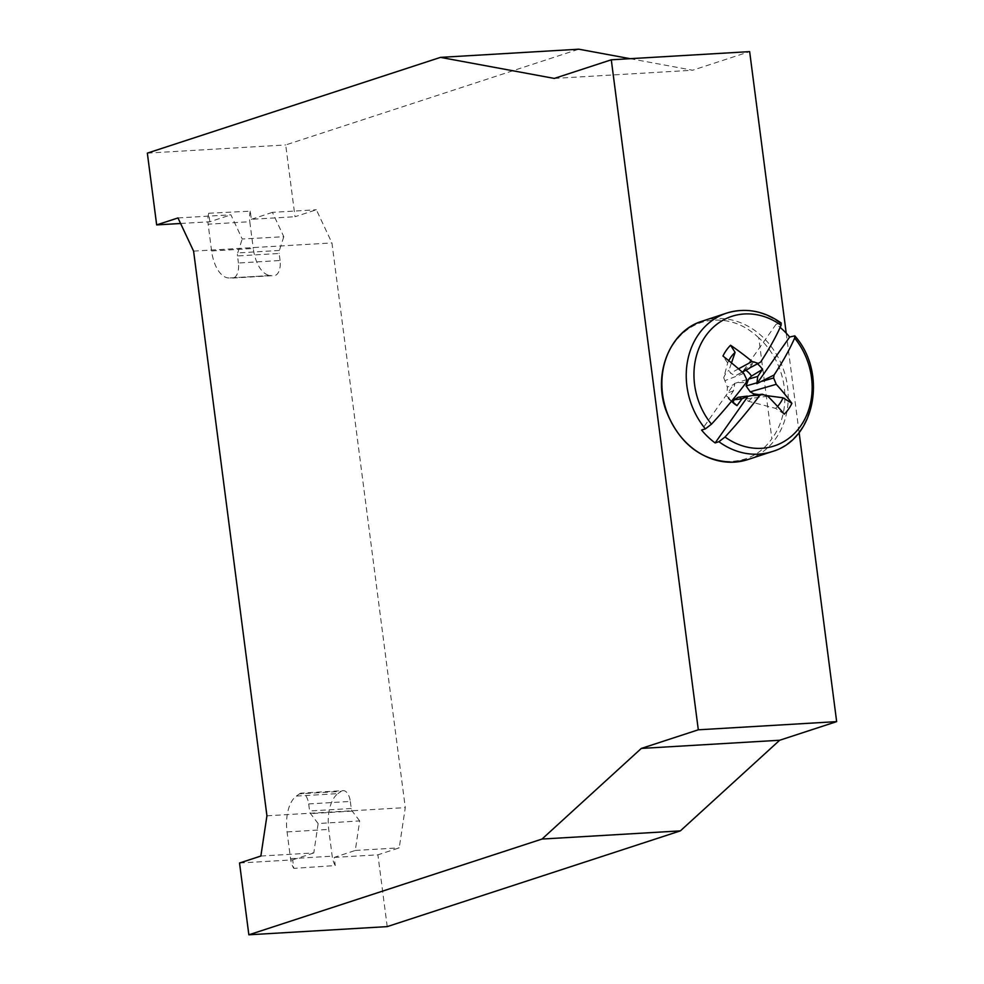 <?xml version="1.0" encoding="UTF-8"?>
<svg xmlns="http://www.w3.org/2000/svg" width="984" height="984" viewBox="0 0 984 984"><rect width="100%" height="100%" fill="white"/><g stroke="black" fill="none" stroke-linecap="round" stroke-linejoin="round"><path stroke-width="0.74" stroke-dasharray="4.92 3.69" d="M239.53 863.017L292.691 859.868L293.798 868.368A16.199 8.29 86.6 0 1 290.538 858.675L287.057 831.923A32.386 16.58 86.6 0 1 296.319 796.105L337.979 793.596A32.386 16.58 86.6 0 0 328.717 829.414L332.186 856.178A16.199 8.29 86.6 0 0 335.261 865.563L293.798 868.368M260.858 856.043L313.798 852.919L318.139 823.559L359.677 820.902L355.298 850.459L334.203 857.408L335.261 865.563M334.203 857.408L377.893 854.825L399.221 847.864L405.285 807.618L331.94 242.925L316.344 209.764L295.015 216.726L285.692 144.943L578.838 49.2M387.216 926.62L377.893 854.825M313.798 852.919L292.691 859.868M266.935 815.81L405.285 807.618M355.298 850.459L399.221 847.864M177.981 217.944L230.92 214.807L242.224 239.014L283.81 236.726L272.433 212.359L316.344 209.764M193.59 251.117L331.94 242.925M180.601 223.491L209.813 221.769L230.92 214.807M209.813 221.769L208.706 213.257L250.268 211.166L251.326 219.309L295.015 216.726M147.342 153.123L285.692 144.943M251.326 219.309L272.433 212.359M630.166 58.683L692.65 70.233L749.648 51.623M554.287 78.425L692.65 70.233M758.762 337.832C745.614 325.433 730.964 319.554 714.814 320.181C681.531 320.969 656.722 356.442 662.306 394.35C666.463 432.308 700.35 464.509 733.141 461.25C749.23 459.958 762.133 452.443 771.862 438.704L758.762 337.832A70.442 59.962 71.8 0 1 771.862 438.704M786.216 333.17L799.106 432.493M229.026 278.005A32.386 16.58 -93.4 0 1 211.609 250.982L253.269 248.472A32.386 16.58 -93.4 0 0 270.686 275.508L229.026 278.005L270.686 275.508M232.741 278.066L274.401 275.557A12.952 6.63 86.6 0 0 280.083 260.502L238.423 262.999A12.952 6.63 86.6 0 1 232.741 278.066A12.952 6.63 86.6 0 1 232.482 278.066M280.083 260.502L279.161 253.454L237.513 255.951L238.423 262.999M283.81 236.726L279.394 250.44A4.047 2.079 -93.4 0 0 279.161 253.454M279.394 250.44L237.734 252.937A4.047 2.079 -93.4 0 0 237.513 255.951M211.609 250.982L208.128 224.217L249.788 221.72L253.269 248.472M208.706 213.257A16.199 8.29 -93.4 0 0 208.128 224.217M250.268 211.166A16.199 8.29 -93.4 0 0 249.788 221.72M237.734 252.937L242.224 239.014M318.139 823.559L310.55 813.62A4.047 2.079 -93.4 0 1 309.591 810.988L308.681 803.94A12.952 6.63 86.6 0 0 301.448 793.129L343.096 790.632A12.952 6.63 86.6 0 1 350.329 801.431L308.681 803.94M337.979 793.596L341.128 791.37L299.468 793.867A12.952 6.63 86.6 0 1 301.448 793.129M299.468 793.867L296.319 796.105M341.128 791.37A12.952 6.63 86.6 0 1 343.096 790.632M359.677 820.902L352.211 811.111A4.047 2.079 -93.4 0 1 351.251 808.491L350.329 801.431M781.198 322.998L776.105 324.228A72.877 62.029 -108.2 0 1 780.14 327.414M746.758 379.603L734.396 383.514L701.604 430.106M738.91 382.628L746.143 382.628M776.105 324.228L743.314 370.833M733.523 390.746L727.065 393.231L726.044 395.593L728.738 397.77L733.523 390.746L734.716 384.24L727.373 387.081L727.065 393.231M749.464 368.102L754.224 361.558L741.641 372.518L735.343 375.753L730.534 373.182L728.935 370.365L731.493 362.887M757.446 363.822A25.399 21.623 71.8 0 0 754.224 361.558M734.396 383.514L734.716 384.24M728.738 397.77A25.399 21.623 71.8 0 0 731.53 401.214M745.811 370.255A18.548 15.781 71.8 0 0 744.445 369.43M731.801 401.497A18.548 15.781 -108.2 0 1 730.054 400.205A18.548 15.781 -108.2 0 1 726.044 395.593M728.763 360.661A35.141 29.914 71.8 0 0 727.68 362.961L723.732 377.77A18.548 15.781 -108.2 0 1 728.935 370.365M767.852 396.244L745.097 399.135L748.59 401.324L775.601 408.372A35.141 29.914 71.8 0 0 777.544 406.441M748.59 401.324A18.548 15.781 71.8 0 0 753.227 395.359M765.884 395.531L759.021 394.621M784.297 414.141L775.601 408.372M738.135 397.278L745.097 399.135M723.732 377.77L727.373 387.081M738.541 368.84L730.534 373.182M727.68 362.961L722.969 356.048M743.744 373.403L725.405 380.476M742.207 372.038L735.343 375.753M742.33 372.149L741.641 372.518M290.538 858.675L332.186 856.178M287.057 831.923L328.717 829.414M352.211 811.111L310.55 813.62M351.251 808.491L309.591 810.988M747.84 459.577A72.877 62.029 71.8 0 0 786.118 378.717A72.877 62.029 71.8 0 0 715.712 318.582A72.877 62.029 71.8 0 0 702.244 321.153M779.881 322.998A72.877 62.029 71.8 0 0 740.066 310.563M772.194 451.558A72.877 62.029 71.8 0 0 793.411 335.815M730.054 400.205L733.695 403.256"/><path stroke-width="1.48" d="M248.854 934.8L387.216 926.62L680.362 830.877L542.012 839.057L248.854 934.8L239.53 863.017L260.858 856.043L266.935 815.81L193.59 251.117L177.981 217.944L156.665 224.905L180.601 223.491M156.665 224.905L147.342 153.123L440.488 57.38L578.838 49.2L630.166 58.683M440.488 57.38L554.287 78.425L611.285 59.803L749.648 51.623L786.216 333.17M799.106 432.493L836.658 721.629L779.66 740.251L680.362 830.877M611.285 59.803L698.308 729.808L836.658 721.629M698.308 729.808L641.31 748.43L779.66 740.251M641.31 748.43L542.012 839.057M759.685 395.457A161.942 23.911 -21.7 0 0 762.182 394.215L752.452 395.457L759.685 395.457A161.647 45.375 133.5 0 1 725.011 437.019L718.91 441.705L715.147 442.935A72.877 62.029 -108.2 0 1 701.604 430.106L705.368 428.876L711.469 424.19A161.647 45.375 -46.5 0 0 746.143 382.628A161.942 58.179 -73 0 0 746.758 379.603A161.942 70.922 -116.5 0 0 743.744 373.403A161.905 62.349 -142.6 0 0 722.969 356.048A44.612 37.982 -108.2 0 1 730.583 345.249A161.905 80.86 32.7 0 1 752.133 361.472A161.942 58.769 7.8 0 1 758.172 363.367A161.942 2.042 -27.4 0 1 760.546 362.173A161.647 45.375 -46.5 0 0 781.099 325.261A68.191 58.044 71.8 0 0 705.54 336.134A68.191 58.044 71.8 0 0 711.469 424.19M780.14 327.414A72.877 62.029 -108.2 0 1 789.648 337.057L756.856 383.662L757.729 376.429L762.514 369.406A25.399 21.623 71.8 0 0 757.446 363.822M725.011 437.019A68.191 58.044 71.8 0 0 800.558 426.146A68.191 58.044 71.8 0 0 794.641 338.078L794.777 335.851L789.648 337.057M794.641 338.078A161.647 45.375 133.5 0 1 774.076 375.002L756.856 383.662M752.452 395.457L747.926 396.343L715.147 442.935M777.544 406.441A35.141 29.914 71.8 0 0 783.043 397.794L791.899 403.342A161.905 82.213 34.6 0 0 776.241 384.313A161.942 96.875 -117.5 0 0 773.609 377.991A161.942 84.132 -69.1 0 0 774.076 375.002M791.899 403.342A44.612 37.982 -108.2 0 1 784.297 414.141A161.905 60.996 -144.3 0 0 767.852 396.244A161.942 32.804 13 0 0 762.182 394.215M781.198 322.998L781.099 325.261M749.464 368.102L760.546 362.173M747.926 396.343L741.997 398.778L733.99 399.799L738.135 397.278L747.25 396.109M731.53 401.214A25.399 21.623 71.8 0 0 733.695 403.256A25.399 21.623 71.8 0 0 737.028 405.617L741.997 398.778M757.729 376.429L748.578 379.086L751.481 376.109L762.514 369.406M751.481 376.109A18.548 15.781 71.8 0 0 745.811 370.255M737.028 405.617L733.08 402.259A18.548 15.781 -108.2 0 1 731.801 401.497M731.493 362.887L735.109 352.395A35.141 29.914 71.8 0 0 728.763 360.661M753.227 395.359A18.548 15.781 71.8 0 0 753.806 393.92L750.226 391.841L746.106 385.949L748.578 379.086M783.043 397.794L765.884 395.531M759.021 394.621L753.806 393.92M756.524 382.936L746.106 385.949M773.609 377.991L762.477 381.202M776.241 384.313L750.226 391.841M733.08 402.259L733.99 399.799M752.133 361.472L738.541 368.84M730.583 345.249L735.109 352.395M744.002 371.066L742.207 372.038M758.172 363.367L748.935 368.385M749.255 368.397L742.33 372.149M702.244 321.153A72.877 62.029 71.8 0 0 663.966 402.026A72.877 62.029 71.8 0 0 734.359 462.148A72.877 62.029 71.8 0 0 747.84 459.577L734.199 462.185C702.084 461.73 679.28 444.276 665.75 409.811C652.786 373.047 670.325 330.599 702.244 321.153L726.598 313.133A72.877 62.029 71.8 0 0 705.368 428.876M718.91 441.705A72.877 62.029 71.8 0 0 758.713 454.128A72.877 62.029 71.8 0 0 772.194 451.558L747.84 459.577M740.066 310.563A72.877 62.029 71.8 0 0 726.598 313.133C745.478 307.438 763.633 310.698 781.075 322.912M794.949 336.061C827.618 372.899 815.096 439.504 772.194 451.558"/></g></svg>
